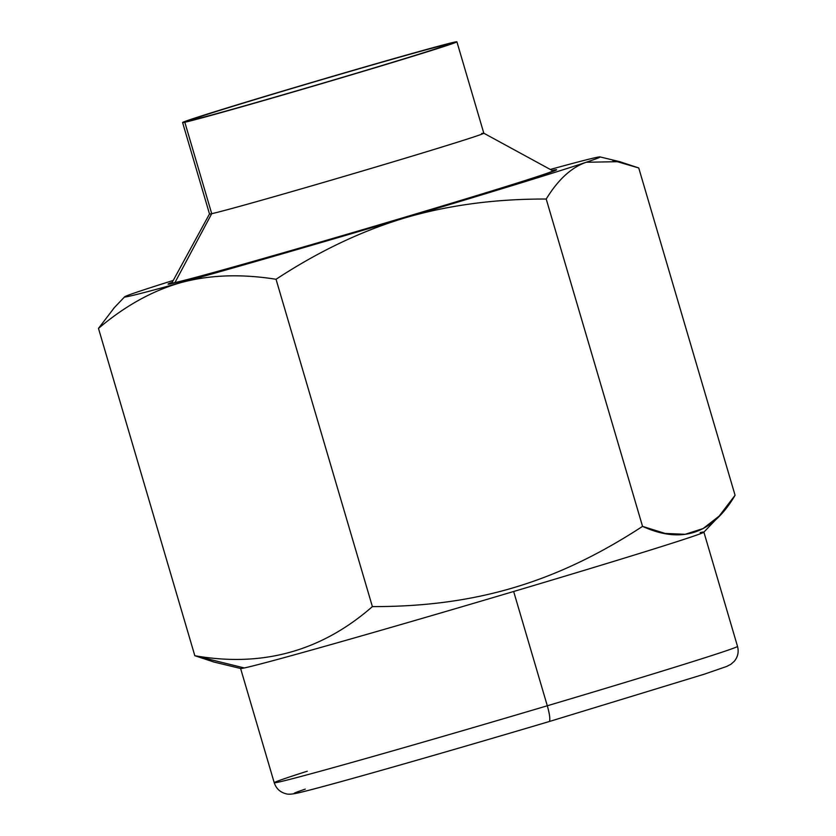 <?xml version="1.0" encoding="UTF-8"?>
<svg xmlns="http://www.w3.org/2000/svg" width="836" height="836" viewBox="0 0 836 836"><rect width="100%" height="100%" fill="white"/><g stroke="black" fill="none" stroke-linecap="round" stroke-linejoin="round"><path stroke-width="1.25" d="M193.795 119.569A133.446 1.839 -16.4 0 0 330.993 80.768A133.446 1.839 -16.4 0 0 447.762 44.507A133.446 1.839 -16.4 0 0 445.703 44.768L445.525 45.51L445.703 44.768A133.446 1.839 -16.4 0 0 296.864 87.017A133.446 1.839 -16.4 0 0 193.795 119.569A133.446 1.839 -16.4 0 0 342.645 77.32A133.446 1.839 -16.4 0 0 445.703 44.768A133.446 1.839 -16.4 0 0 307.491 83.872A133.446 1.839 -16.4 0 0 191.747 119.861A133.446 1.839 -16.4 0 0 193.795 119.569M456.905 41.8L483.814 133.227A142.977 1.965 163.6 0 1 359.25 171.934A142.977 1.965 163.6 0 1 211.717 213.671L184.808 122.244A142.977 1.965 163.6 0 1 295.223 87.372A142.977 1.965 163.6 0 1 454.7 42.093A142.977 1.965 163.6 0 1 344.275 76.964A142.977 1.965 163.6 0 1 184.808 122.244L211.717 213.671A142.977 1.965 163.6 0 1 209.502 213.964L182.593 122.537A142.977 1.965 -16.4 0 0 184.808 122.244A142.977 1.965 -16.4 0 0 332.341 80.507A142.977 1.965 -16.4 0 0 456.905 41.8A142.977 1.965 -16.4 0 0 454.7 42.093A142.977 1.965 -16.4 0 0 307.157 83.83A142.977 1.965 -16.4 0 0 182.593 122.537M483.793 133.206L552.826 170.837A198.571 2.727 163.6 0 1 381.153 224.236A198.571 2.727 163.6 0 1 174.933 282.589L211.717 213.671A142.977 1.965 -16.4 0 0 360.191 171.652A142.977 1.965 -16.4 0 0 483.793 133.206A142.977 1.965 -16.4 0 0 481.609 133.52M174.933 282.589A198.571 2.727 163.6 0 1 171.871 282.955L209.512 213.932A142.977 1.965 -16.4 0 0 211.717 213.671L174.933 282.589M305.286 789.111A225.584 3.104 -16.4 0 0 549.053 721.593A15.884 2.78 -106.5 0 0 549.095 721.583A15.884 2.78 -106.5 0 0 547.298 705.772A241.468 3.323 163.6 0 1 274.229 782.736A241.468 3.323 -16.4 0 0 547.298 705.772L513.659 591.491L547.298 705.772A241.468 3.323 -16.4 0 0 737.519 646.385A241.468 3.323 163.6 0 1 547.298 705.772A15.884 2.78 73.5 0 1 549.095 721.583A15.884 2.78 73.5 0 1 549.053 721.593A225.584 3.104 163.6 0 0 549.137 721.572M307.272 771.21A241.468 3.323 -16.4 0 0 274.229 782.736L240.59 668.445A241.468 3.323 -16.4 0 0 244.321 667.954L194.819 655.717L98.481 328.402L194.819 655.717C262.305 667.556 321.494 651.192 372.386 606.612C475.151 606.779 556.358 582.671 642.55 526.377L546.211 199.041C495.414 198.863 448.305 205.154 404.875 217.914A247.822 3.407 -16.4 0 1 181.067 282.578A247.822 3.407 -16.4 0 1 124.658 296.801A247.822 3.407 -16.4 0 1 138.546 291.597A247.822 3.407 -16.4 0 1 173.251 280.426A247.822 3.407 -16.4 0 0 138.546 291.597A247.822 3.407 -16.4 0 0 181.067 282.578A247.822 3.407 -16.4 0 0 404.875 217.914A247.822 3.407 -16.4 0 0 586.172 162.268A247.822 3.407 -16.4 0 0 550.297 169.457A247.822 3.407 -16.4 0 1 600.008 156.907L620.427 161.839M552.147 170.46A202.552 2.79 163.6 0 1 553.537 170.157A202.552 2.79 163.6 0 1 397.11 219.565A202.552 2.79 163.6 0 1 171.181 283.707A202.552 2.79 163.6 0 1 172.237 282.275M213.964 662.039L194.819 655.717C262.305 667.556 321.494 651.192 372.386 606.612L276.037 279.276L372.386 606.612C475.151 606.779 556.358 582.671 642.55 526.377L546.211 199.041C558.061 179.656 571.396 167.399 586.214 162.268C571.396 167.399 558.061 179.656 546.211 199.041C495.414 198.863 448.305 205.154 404.875 217.914A247.822 3.407 -16.4 0 0 586.172 162.268L619.612 161.641L638.746 167.963L735.074 495.278L638.746 167.963L612.589 160.313M98.481 328.402C125.024 305.892 152.539 290.625 181.036 282.599C209.585 274.845 241.249 273.738 276.037 279.276C318.558 251.385 361.507 230.935 404.875 217.914C361.507 230.935 318.558 251.385 276.037 279.276C241.249 273.738 209.585 274.845 181.036 282.599C152.539 290.625 125.024 305.892 98.481 328.402L114.386 307.596M642.55 526.377C681.685 544.226 712.523 533.859 735.074 495.278L719.169 516.094L703.107 528.551L685.144 534.308L665.142 533.431L642.55 526.377M719.754 515.478L703.839 532.187A241.468 3.323 163.6 0 1 513.659 591.491A241.468 3.323 163.6 0 1 244.321 667.954A241.468 3.323 -16.4 0 0 513.659 591.491A241.468 3.323 -16.4 0 0 703.881 532.093A241.468 3.323 -16.4 0 0 700.15 532.584M194.819 655.717L244.321 667.954A241.468 3.323 163.6 0 1 240.684 668.507L213.138 661.84M586.172 162.268A247.822 3.407 -16.4 0 0 600.008 156.907M703.881 532.093L737.519 646.385C738.961 651.871 737.906 656.824 734.332 661.255L730.936 664.265L726.609 666.48L704.278 674.182L549.095 721.583C433.623 755.89 312.622 790.292 295.307 793.521C291.043 794.304 287.981 794.399 286.152 793.813C280.154 792.288 276.183 788.599 274.229 782.736M124.658 296.801L113.8 308.202"/></g></svg>
